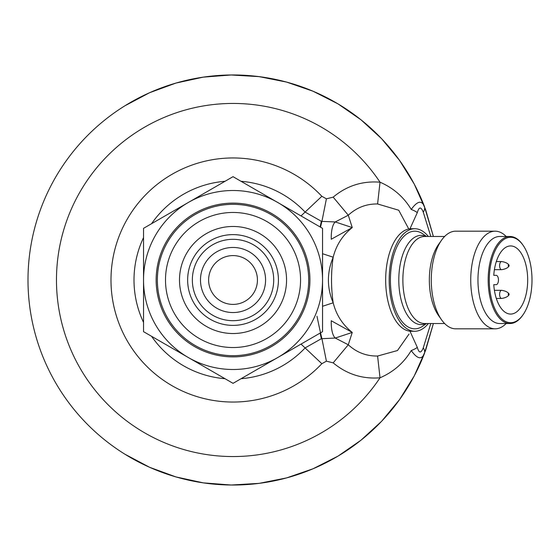 <?xml version="1.0" encoding="UTF-8"?>
<svg xmlns="http://www.w3.org/2000/svg" width="560" height="560" viewBox="0 0 560 560"><rect width="100%" height="100%" fill="white"/><g stroke="black" fill="none" stroke-linecap="round" stroke-linejoin="round"><path stroke-width="0.84" d="M257.439 280A24.409 24.409 0 0 1 220.829 301.14A24.409 24.409 0 0 1 220.829 258.86A24.409 24.409 0 0 1 257.439 280M233.03 247.457A32.543 32.543 0 0 1 265.573 280A32.543 32.543 0 0 1 233.03 312.543A32.543 32.543 0 0 1 200.487 280A32.543 32.543 0 0 1 233.03 247.457M278.418 280A45.388 45.388 0 0 1 210.336 319.305A45.388 45.388 0 0 1 210.336 240.695A45.388 45.388 0 0 1 278.418 280M286.552 280A53.522 53.522 0 0 1 206.269 326.354A53.522 53.522 0 0 1 206.269 233.646A53.522 53.522 0 0 1 286.552 280M508.676 293.566A0.812 0.406 -90 0 1 508.991 293.867A0.812 0.406 -90 0 1 508.991 294.903A0.812 0.406 -90 0 1 508.305 294.728A0.812 0.406 -90 0 1 508.676 293.566M508.676 264.803A0.812 0.406 -90 0 1 508.991 265.097A0.812 0.406 -90 0 1 508.991 266.133A0.812 0.406 -90 0 1 508.305 265.965A0.812 0.406 -90 0 1 508.676 264.803M165.501 280A67.529 67.529 0 0 1 266.798 221.515A67.529 67.529 0 0 1 266.798 338.485A67.529 67.529 0 0 1 165.501 280M508.991 294.903C507.843 296.66 505.4 297.843 501.662 298.452A4.067 2.037 -90 0 1 501.627 298.452A4.067 2.037 -90 0 1 499.597 294.385A4.067 2.037 -90 0 1 501.627 290.318A4.067 2.037 -90 0 1 501.662 290.318C505.4 290.92 507.843 292.103 508.991 293.867M508.991 266.133C507.843 267.897 505.4 269.08 501.662 269.682A4.067 2.037 -90 0 1 501.627 269.682A4.067 2.037 -90 0 1 499.597 265.615A4.067 2.037 -90 0 1 501.627 261.548A4.067 2.037 -90 0 1 501.662 261.548C505.4 262.157 507.843 263.34 508.991 265.097M308.7 280A75.663 75.663 0 0 1 195.195 345.527A75.663 75.663 0 0 1 195.195 214.473A75.663 75.663 0 0 1 308.7 280M496.321 298.452L501.627 298.452M494.41 269.682L501.627 269.682M309.918 280A76.888 76.888 0 0 1 194.586 346.584A76.888 76.888 0 0 1 194.586 213.416A76.888 76.888 0 0 1 309.918 280M493.766 284.676L496.132 284.676A4.676 2.338 90 0 0 498.47 280A4.676 2.338 90 0 0 496.132 275.324L493.766 275.324A34.069 17.038 -90 0 1 510.643 245.931A34.069 17.038 -90 0 1 527.681 280A34.069 17.038 -90 0 1 510.643 314.069A34.069 17.038 -90 0 1 493.766 284.676L496.132 284.676M496.132 275.324L493.766 275.324M322.532 228.347L279.328 203.406A89.495 89.495 0 0 1 322.532 280L322.532 331.681L233.044 383.341L187.39 356.986A89.495 89.495 0 0 1 187.39 203.014L143.535 228.333L143.535 331.667L187.39 356.986A89.495 89.495 0 0 0 322.532 280L322.532 228.347M233.023 176.673L189.182 201.978A89.495 89.495 0 0 1 276.213 201.607L233.023 176.673M276.213 201.607L279.328 203.406A89.495 89.495 0 0 0 276.213 201.607M187.39 203.014L189.182 201.978A89.495 89.495 0 0 0 187.39 203.014M532 280A42.714 21.357 90 0 0 522.97 245.126A42.714 21.357 90 0 0 494.711 251.552A42.714 21.357 90 0 0 494.711 308.448A42.714 21.357 90 0 0 522.97 314.874A42.714 21.357 90 0 0 532 280M522.739 244.797A43.526 21.763 90 0 0 522.501 244.461A43.526 21.763 90 0 0 509.936 236.474A43.526 21.763 90 0 0 488.173 280A43.526 21.763 90 0 0 509.936 323.526A43.526 21.763 90 0 0 522.501 315.539A43.526 21.763 90 0 0 522.739 315.203M509.936 323.526L499.723 323.526A43.526 21.763 -90 0 1 477.96 280A43.526 21.763 -90 0 1 499.723 236.474L509.936 236.474M506.191 236.474A48.818 24.409 90 0 0 495.138 231.182A48.818 24.409 90 0 0 470.736 280A48.818 24.409 90 0 0 495.138 328.818A48.818 24.409 90 0 0 506.191 323.526M495.138 231.182L455.686 231.182A48.818 24.409 90 0 0 441.588 240.142A48.818 24.409 90 0 0 441.588 319.858A48.818 24.409 90 0 0 455.686 328.818L495.138 328.818M441.588 240.142L438.536 244.461A43.526 21.763 90 0 0 438.536 315.539L441.588 319.858M426.482 323.526L422.954 326.025A48.818 24.409 -90 0 1 390.404 280A48.818 24.409 -90 0 1 422.954 233.975L426.482 236.474M322.532 253.715L333.193 257.201C326.809 272.531 326.809 287.728 333.193 302.799C336.21 314.86 342.559 324.737 352.254 332.423L331.261 320.754A24.409 8.862 -82.1 0 0 335.258 338.051L352.254 332.423L348.285 344.771L333.179 362.859L326.403 361.172L321.839 363.713A122.045 122.045 0 0 1 147.588 367.143A122.045 122.045 0 0 1 147.588 192.857A122.045 122.045 0 0 1 321.839 196.287L326.403 198.828L333.179 197.141C346.794 185.759 362.411 180.782 380.023 182.196C393.442 188.013 403.851 197.099 411.236 209.454C417.249 201.033 421.631 199.99 424.368 206.332A16.275 8.596 -21.1 0 1 423.276 212.177L430.794 236.474M322.532 306.285L333.193 302.799A79.758 39.879 -90 0 1 333.193 257.201C336.203 245.154 342.552 235.284 352.254 227.577L331.261 239.246A24.409 8.862 82.1 0 1 335.258 221.949L352.254 227.577L348.285 215.229L335.258 221.949L321.909 221.396A24.409 0.469 101.7 0 0 320.53 227.192M428.351 323.526A51.261 25.627 -90 0 1 414.813 331.261A51.261 25.627 -90 0 1 389.186 280A51.261 25.627 -90 0 1 414.813 228.739A51.261 25.627 -90 0 1 428.351 236.474M321.839 196.287L305.095 212.072L321.356 221.284L320.117 226.961M321.356 221.284L321.909 221.396L326.403 198.828M414.813 331.261L411.292 331.261A51.261 25.627 -90 0 1 409.969 331.191L417.305 347.368A16.275 5.243 168.7 0 1 411.236 350.546C403.851 362.901 393.442 371.987 380.023 377.804L377.594 356.034C366.394 356.195 356.622 352.443 348.285 344.771L335.258 338.051L321.356 338.716L320.124 333.067M321.356 338.716L305.095 347.928L321.839 363.713M409.969 331.191A51.261 25.627 -90 0 1 385.665 280A51.261 25.627 -90 0 1 409.969 228.809A51.261 25.627 -90 0 1 411.292 228.739L414.813 228.739M408.779 228.991L398.734 210.231L377.594 203.966C366.387 203.805 356.622 207.557 348.285 215.229L333.179 197.141M377.594 203.966L380.023 182.196A176.554 176.554 0 0 0 116.704 147.182A176.554 176.554 0 0 0 116.704 412.818A176.554 176.554 0 0 0 380.023 377.804C362.474 379.204 346.857 374.22 333.179 362.859M423.276 212.177C421.008 206.521 419.02 206.668 417.305 212.632A16.275 5.243 -168.7 0 0 411.236 209.454M417.305 212.632L409.969 228.809M377.594 356.034L397.474 350.532L409.038 334.047M430.794 323.526L423.276 347.823A16.275 8.596 21.1 0 1 424.368 353.668C421.624 360.01 417.242 358.967 411.236 350.546M417.305 347.368C419.013 353.332 421.001 353.479 423.276 347.823M124.95 105.77L149.681 92.673L175.959 83.069L203.301 77.133L231.203 74.977L259.133 76.636L286.58 82.082L313.026 91.217L337.988 103.866L360.99 119.798L381.612 138.712L399.462 160.258L414.218 184.037L425.6 209.594L433.391 236.474L424.368 206.332A205.03 205.03 0 0 0 124.95 105.77A205.03 205.03 0 0 0 102.277 437.927A205.03 205.03 0 0 0 424.368 353.668L433.391 323.526L425.6 350.406L414.218 375.963L399.462 399.742L381.612 421.288L360.99 440.202L337.988 456.134L313.026 468.783L286.58 477.918L259.133 483.364L231.203 485.023L203.301 482.867L175.959 476.931L149.681 467.327L124.95 454.23M273.714 280A40.684 40.684 0 0 1 212.688 315.231A40.684 40.684 0 0 1 212.688 244.769A40.684 40.684 0 0 1 273.714 280M444.633 323.526L424.634 323.526A43.526 21.763 -90 0 1 402.871 280A43.526 21.763 -90 0 1 424.634 236.474L444.633 236.474M426.013 236.474A44.618 22.309 90 0 0 398.804 280A44.618 22.309 90 0 0 426.013 323.526M241.024 181.293A99.029 99.029 0 0 1 305.095 212.072L301.007 215.922M241.08 378.7A99.029 99.029 0 0 0 305.095 347.928L301.028 344.092M225.008 181.293A99.029 99.029 0 0 0 151.564 223.699M143.535 237.608A99.029 99.029 0 0 0 143.535 322.392M151.564 336.301A99.029 99.029 0 0 0 225.008 378.707M326.403 361.172L321.909 338.604A24.409 0.469 -101.7 0 1 316.974 316.218M494.41 290.318L501.627 290.318M496.321 261.548L501.627 261.548M522.97 245.126L522.501 244.461M522.97 314.874L522.501 315.539"/></g></svg>
